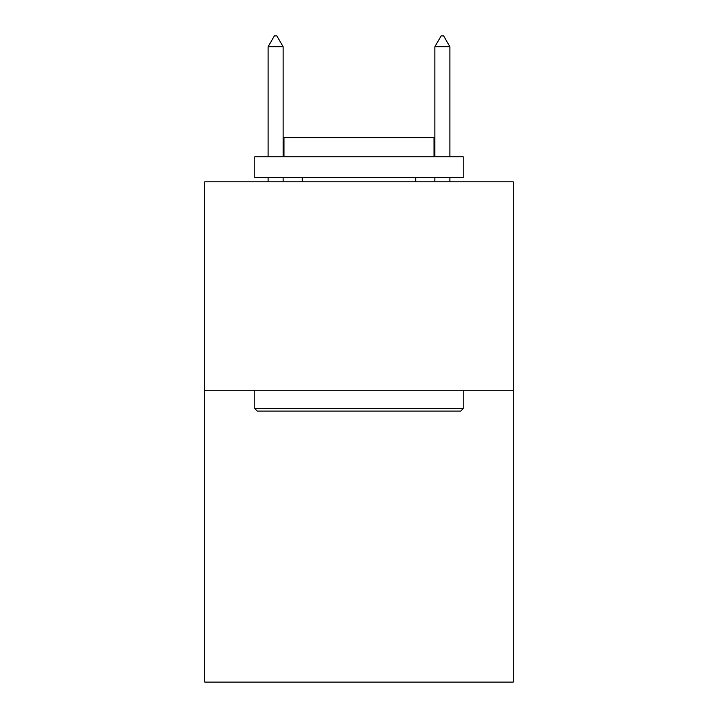 <?xml version="1.0" encoding="UTF-8"?>
<svg xmlns="http://www.w3.org/2000/svg" width="718" height="718" viewBox="0 0 718 718"><rect width="100%" height="100%" fill="white"/><g stroke="black" fill="none" stroke-linecap="round" stroke-linejoin="round"><path stroke-width="1.08" d="M513.253 390.269L513.253 682.1L204.747 682.1L204.747 181.816L513.253 181.816L513.253 390.269L204.747 390.269M257.277 411.109L254.773 408.614L463.227 408.614L460.723 411.109L257.277 411.109M463.227 156.802L463.227 177.651L254.773 177.651L254.773 156.802L463.227 156.802M283.96 156.802L283.96 137.623L434.04 137.623L434.04 156.802M463.227 390.269L463.227 408.614M254.773 390.269L254.773 408.614M415.695 177.651L415.695 181.816M302.305 177.651L302.305 181.816M283.125 46.742L276.87 35.9L274.366 35.9L268.119 46.742L283.125 46.742L283.125 156.802M283.125 177.651L283.125 181.816M268.119 46.742L268.119 156.802M268.119 177.651L268.119 181.816M441.13 35.9L443.634 35.9L449.881 46.742L434.875 46.742L441.13 35.9M449.881 181.816L449.881 177.651M449.881 156.802L449.881 46.742M434.875 181.816L434.875 177.651M434.875 156.802L434.875 46.742"/></g></svg>
